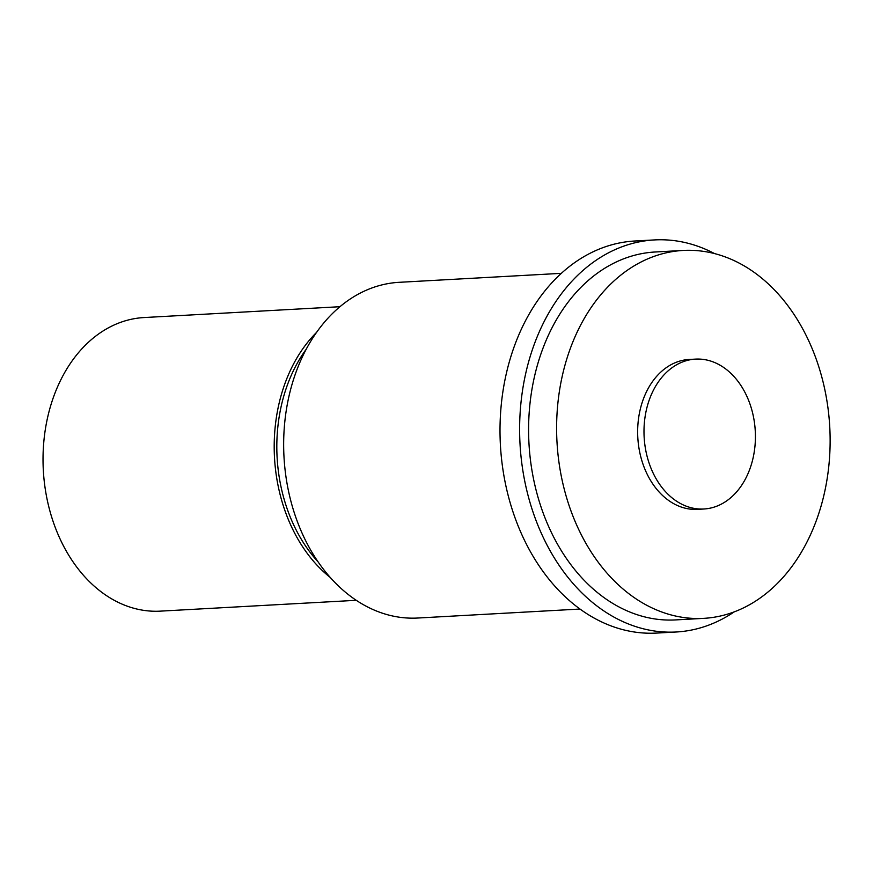 <?xml version="1.0" encoding="UTF-8"?>
<svg xmlns="http://www.w3.org/2000/svg" width="873" height="873" viewBox="0 0 873 873"><rect width="100%" height="100%" fill="white"/><g stroke="black" fill="none" stroke-linecap="round" stroke-linejoin="round"><path stroke-width="1.31" d="M561.383 273.336L399.157 282.317A168.118 124.632 86.8 0 0 284.369 426.57A168.118 124.632 86.8 0 0 417.731 618.029L579.945 609.048M306.292 349.124A143.478 106.375 86.8 0 0 277.428 431.415A143.478 106.375 86.8 0 0 318.056 561.863M339.968 306.707L144.034 317.554A147.024 108.994 86.8 0 0 43.65 443.702A147.024 108.994 86.8 0 0 160.272 611.144L356.217 600.308M316.615 332.34A147.024 108.994 86.8 0 0 274.82 430.924A147.024 108.994 86.8 0 0 330.169 577.402M695.563 359.109L689.223 359.458A75.067 55.654 86.8 0 0 637.967 423.874A75.067 55.654 86.8 0 0 697.516 509.363L703.845 509.003A75.067 55.654 86.8 0 0 755.101 444.597A75.067 55.654 86.8 0 0 695.563 359.109A75.067 55.654 86.8 0 0 644.307 423.525A75.067 55.654 86.8 0 0 703.845 509.003M829.35 460.267A184.247 136.603 86.8 0 0 683.199 250.442A184.247 136.603 86.8 0 0 557.389 408.542A184.247 136.603 86.8 0 0 703.551 618.368A184.247 136.603 86.8 0 0 829.35 460.267M683.199 250.442L655.187 251.991A184.247 136.603 86.8 0 0 529.376 410.092A184.247 136.603 86.8 0 0 675.538 619.917L703.551 618.368M714.485 253.552A196.338 145.562 86.8 0 0 654.521 239.922A196.338 145.562 86.8 0 0 520.45 408.4A196.338 145.562 86.8 0 0 676.204 631.997A196.338 145.562 86.8 0 0 734.302 611.831M654.521 239.922L634.9 241.003A196.338 145.562 86.8 0 0 500.84 409.481A196.338 145.562 86.8 0 0 656.594 633.078L676.204 631.997"/></g></svg>
